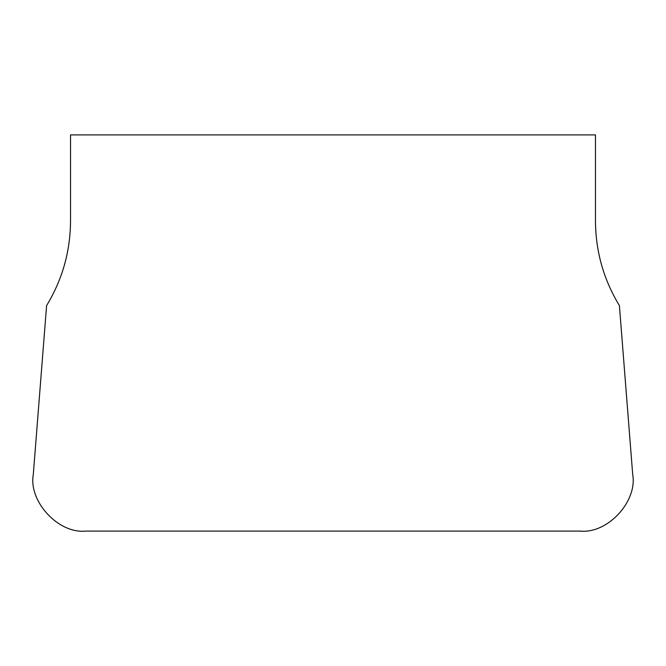 <?xml version="1.0" encoding="UTF-8"?>
<svg xmlns="http://www.w3.org/2000/svg" width="666" height="666" viewBox="0 0 666 666"><rect width="100%" height="100%" fill="white"/><g stroke="black" fill="none" stroke-linecap="round" stroke-linejoin="round"><path stroke-width="0.5" stroke-dasharray="3.33 2.5" d=""/><path stroke-width="1" d="M70.529 134.907L595.471 134.907L595.471 220.995C595.654 251.44 603.629 279.645 619.405 305.594L632.7 474.475C637.62 501.423 607.617 533.882 580.369 531.093L85.631 531.093C58.383 533.882 28.38 501.423 33.3 474.475L46.595 305.594C62.371 279.645 70.346 251.44 70.529 220.995L70.529 134.907"/></g></svg>
